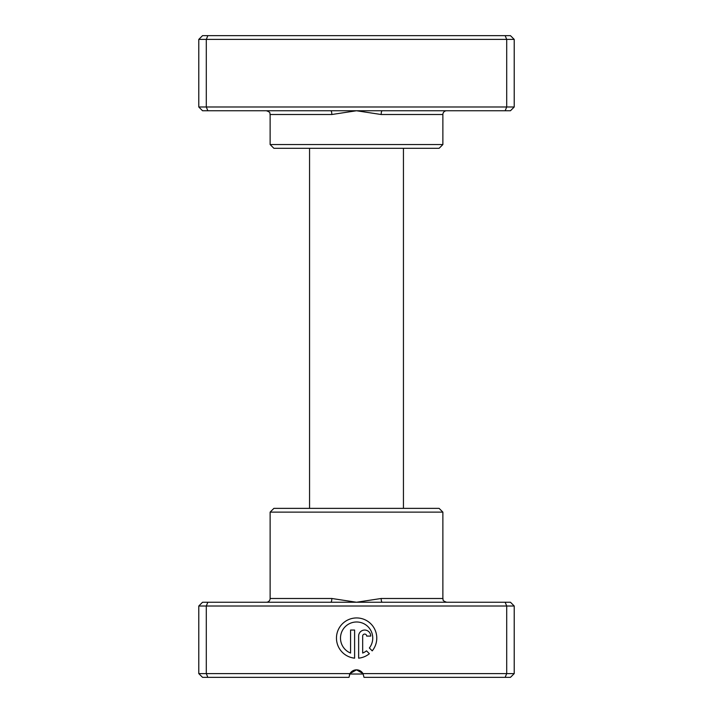 <?xml version="1.0" encoding="UTF-8"?>
<svg xmlns="http://www.w3.org/2000/svg" width="713" height="713" viewBox="0 0 713 713"><rect width="100%" height="100%" fill="white"/><g stroke="black" fill="none" stroke-linecap="round" stroke-linejoin="round"><path stroke-width="1.07" d="M382.239 110.756L202.545 110.756L198.784 106.995L514.216 106.995L510.455 110.756L382.239 110.756A3.752 1.069 -90 0 0 381.17 114.508L356.5 110.756L331.83 114.508L270.129 114.508C269.416 113.394 271.51 112.538 266.377 110.756M442.871 144.543L270.129 144.543L273.89 148.304L439.11 148.304L442.871 144.543L442.871 114.508A3.752 3.752 0 0 1 446.623 110.756M270.129 144.543L270.129 114.508M198.784 106.995L198.784 39.402L514.216 39.402L510.455 35.65L505.152 35.65L506.702 39.402L506.702 106.995L505.152 110.756M514.216 106.995L514.216 39.402M207.848 110.756L206.298 106.995L206.298 39.402L207.848 35.65L505.152 35.65M198.784 39.402L202.545 35.65L207.848 35.65M330.761 110.756A3.752 1.069 -90 0 1 331.83 114.508M363.229 674.017L349.771 674.017M403.442 508.369L403.442 148.304M309.558 508.369L309.558 148.304M369.361 647.992A16.123 16.123 0 0 0 356.625 621.986A16.123 16.123 0 0 0 350.573 653.055L350.573 630.051L354.611 630.051L354.611 658.161A20.151 20.151 0 0 1 336.491 637.101A20.151 20.151 0 0 1 374.833 629.472A20.151 20.151 0 0 1 372.222 650.862L369.361 647.992M358.639 636.094A6.043 6.043 0 0 1 364.682 630.051A6.043 6.043 0 0 1 370.724 636.094L366.696 636.094A2.014 2.014 0 0 0 364.682 634.08A2.014 2.014 0 0 0 362.667 636.094L362.667 653.055A16.123 16.123 0 0 0 366.509 650.844L369.379 653.714A20.151 20.151 0 0 1 358.639 658.161L358.639 636.094M330.761 602.244L510.455 602.244L514.216 606.005L198.784 606.005L202.545 602.244L330.761 602.244A3.752 1.069 90 0 0 331.83 598.492L356.5 602.244L381.17 598.492L442.871 598.492C443.629 599.624 441.409 600.399 446.623 602.244M270.129 512.13L442.871 512.13L439.11 508.369L273.89 508.369L270.129 512.13L270.129 598.492A3.752 3.752 0 0 1 266.377 602.244M207.848 602.244L206.298 606.005L206.298 673.598L349.994 673.598L356.5 669.837L363.006 673.598L514.216 673.598L514.216 606.005M442.871 512.13L442.871 598.492M198.784 606.005L198.784 673.598L206.298 673.598L207.848 677.35L348.987 677.35L349.994 673.598A7.513 7.513 0 0 1 363.006 673.598L364.013 677.35L505.152 677.35L506.702 673.598L506.702 606.005L505.152 602.244M514.216 673.598L510.455 677.35L505.152 677.35M207.848 677.35L202.545 677.35L198.784 673.598M349.415 674.872L349.949 673.669M382.239 602.244A3.752 1.069 90 0 1 381.17 598.492M442.871 114.508L381.17 114.508M270.129 598.492L331.83 598.492"/></g></svg>
